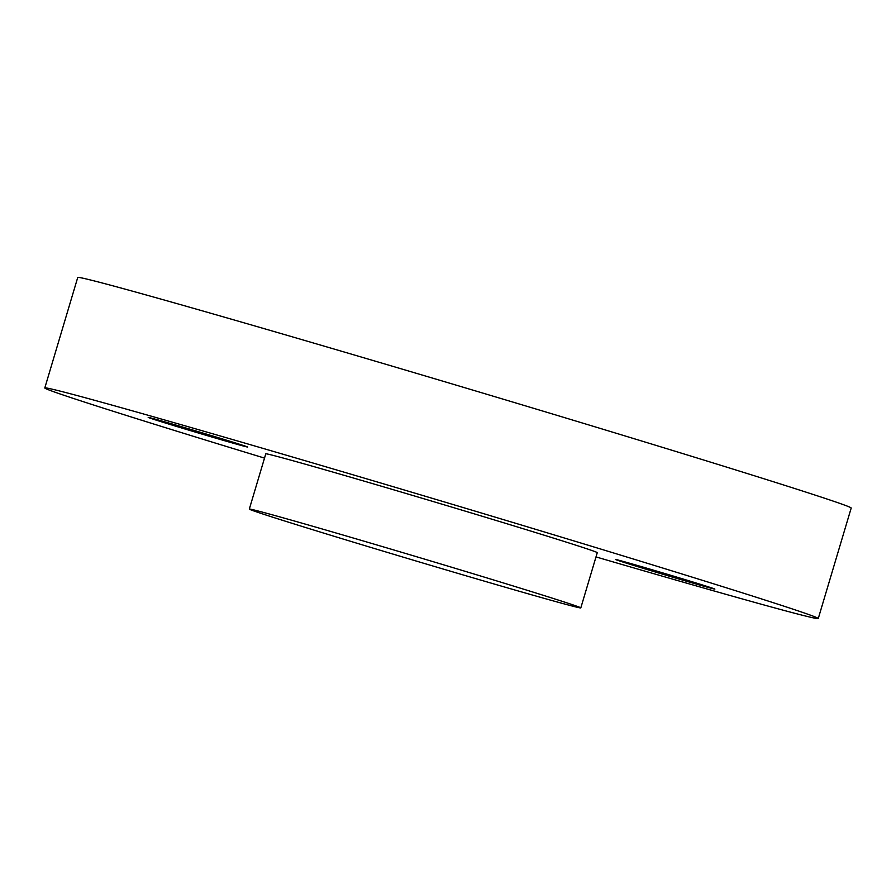 <?xml version="1.0" encoding="UTF-8"?>
<svg xmlns="http://www.w3.org/2000/svg" width="896" height="896" viewBox="0 0 896 896"><rect width="100%" height="100%" fill="white"/><g stroke="black" fill="none" stroke-linecap="round" stroke-linejoin="round"><path stroke-width="1.34" d="M264.522 458.102A403.547 4.928 16.6 0 1 44.8 387.957A403.547 4.928 16.6 0 1 432.936 498.523A403.547 4.928 16.6 0 1 818.261 618.531A403.547 4.928 16.6 0 1 595.997 556.92M44.8 387.957L77.739 277.469A403.547 4.928 16.6 0 1 465.875 388.035A403.547 4.928 16.6 0 1 851.2 508.043L818.261 618.531M644.683 568.781A51.89 0.638 16.6 0 1 615.429 559.462A51.89 0.638 16.6 0 1 665.336 573.675A51.89 0.638 16.6 0 1 714.874 589.109A51.89 0.638 16.6 0 1 644.683 568.781M580.81 607.891L597.274 552.653A172.95 2.117 -163.4 0 0 432.13 501.222A172.95 2.117 -163.4 0 0 265.787 453.835L249.323 509.074A172.95 2.117 -163.4 0 0 346.83 540.165A172.95 2.117 -163.4 0 0 580.81 607.891A172.95 2.117 -163.4 0 0 415.666 556.461A172.95 2.117 -163.4 0 0 249.323 509.074M177.442 426.709A51.89 0.638 16.6 0 1 148.187 417.379A51.89 0.638 16.6 0 1 198.094 431.603A51.89 0.638 16.6 0 1 247.632 447.026A51.89 0.638 16.6 0 1 177.442 426.709"/></g></svg>
